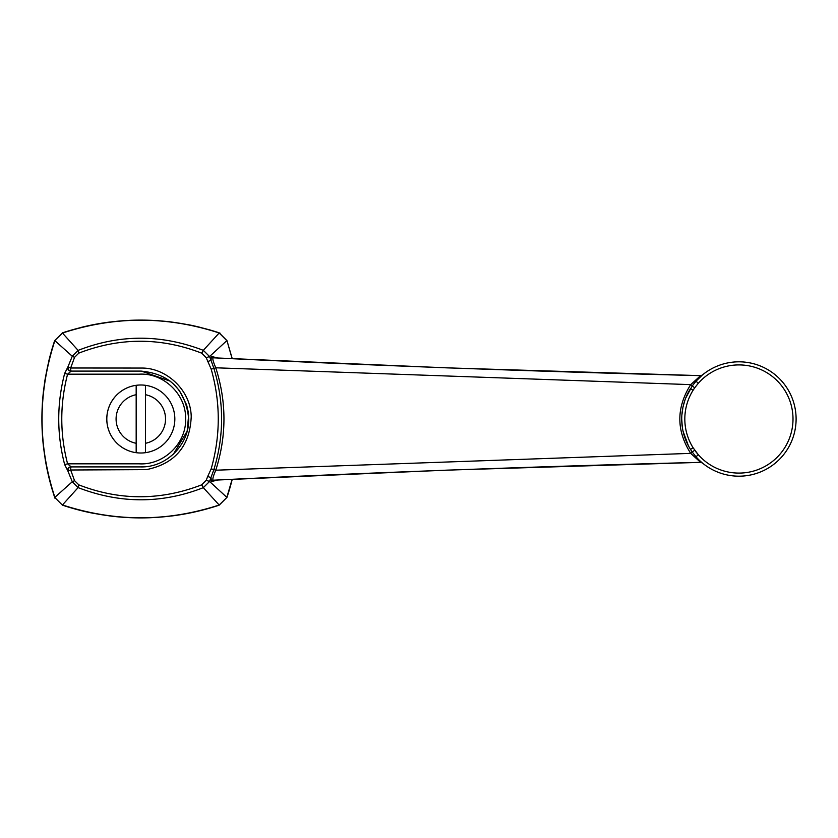 <?xml version="1.0" encoding="UTF-8"?>
<svg xmlns="http://www.w3.org/2000/svg" width="838" height="838" viewBox="0 0 838 838"><rect width="100%" height="100%" fill="white"/><g stroke="black" fill="none" stroke-linecap="round" stroke-linejoin="round"><path stroke-width="1.26" d="M140.815 384.998A34.002 34.002 0 0 0 106.814 419A34.002 34.002 0 0 0 136.175 452.688A34.002 34.002 0 0 1 136.175 385.312L136.175 452.688A34.002 34.002 0 0 0 145.445 452.688L145.445 385.312A34.002 34.002 0 0 0 136.175 385.312L136.175 394.708A24.731 24.731 0 0 0 136.175 443.292M145.445 385.784L145.445 385.312A34.002 34.002 0 0 1 145.445 452.688L145.445 443.292A24.731 24.731 0 0 0 145.445 394.708M213.187 480.205L447.262 470.128L700.62 462.356C538.876 466.347 376.398 472.297 213.187 480.205C212.318 479.566 213.187 476.225 215.775 470.202L690.69 453.368C676.224 430.512 676.224 407.593 690.69 384.632L215.775 367.798C226.679 401.905 226.679 436.032 215.775 470.202L213.879 469.584L209.552 481.473L226.826 497.353L232.126 479.336M700.62 462.356L690.69 453.368L692.188 451.975L690.481 449.398L693.099 447.754L698.316 454.741L696.001 456.783L692.188 451.975L694.723 450.216M700.62 375.644L447.262 367.872L213.187 357.795C376.398 365.703 538.876 371.653 700.62 375.644L690.69 384.632L692.188 386.025L696.368 380.798M213.187 357.795C212.318 358.434 213.177 361.765 215.775 367.798L213.879 368.416C224.165 402.062 224.165 435.781 213.879 469.584L211.176 468.871C220.614 435.551 220.614 402.303 211.176 369.129L206.211 357.7L201.738 353.186L203.32 350.336L219.168 332.979L226.826 340.647L209.552 356.527L211.05 360.403L211.323 356.422L217.88 358.004M217.88 479.996L211.323 481.578L211.05 477.597L207.677 476.497L211.176 468.871M232.126 358.664L226.972 340.647L232.241 358.664M201.738 353.186C160.865 337.295 119.886 337.274 78.803 353.133L78.112 350.389C119.551 334.173 161.284 334.153 203.32 350.336L209.552 356.527L206.211 357.7M48.824 360.927A247.189 247.189 0 0 1 54.648 340.647L62.452 332.833C114.701 315.853 166.93 315.853 219.168 332.833L226.972 340.647M220.122 333.199L219.158 332.979C166.93 315.936 114.691 315.957 62.473 333.053L62.452 332.833M78.803 353.133L74.551 357.344L70.664 367.997L142.439 368.05C166.814 368.228 190.875 390.518 191.221 416.737C189.87 446.162 174.933 463.802 146.42 469.626L70.664 470.003L74.551 480.656L72.278 481.745L67.847 470.904A3.09 3.017 -90 0 1 70.738 466.913L140.815 466.913C166.123 467.604 189.283 444.936 188.718 419.073C185.743 389.743 169.779 373.748 140.815 371.087L70.738 371.087A3.09 3.017 -90 0 1 67.847 367.096L72.278 356.255L54.868 340.647C37.804 393.012 37.804 445.24 54.868 497.343L72.278 481.745L78.112 487.611L78.803 484.867C119.687 500.726 160.666 500.705 201.738 484.814L206.211 480.3L209.552 481.473L203.32 487.664C161.923 503.848 120.19 503.827 78.112 487.611L62.462 504.947C114.691 522.043 166.93 522.064 219.158 505.021L219.168 505.167C166.93 522.147 114.701 522.147 62.452 505.167L54.648 497.353A247.189 247.189 0 0 1 54.009 495.436M52.124 489.34A247.189 247.189 0 0 1 45.074 458.491M43.744 449.105A247.189 247.189 0 0 1 43.744 388.895M44.592 382.631A247.189 247.189 0 0 1 45.357 377.802M702.171 375.194L696.001 381.217A57.183 57.183 0 0 0 692.198 386.025L685.652 398.197M685.044 399.841L683.054 406.776M682.918 407.425L681.86 415.166M681.734 418.927L682.258 426.72M683.064 431.277L688.427 445.837M688.522 446.026L690.481 449.398A57.183 57.183 0 0 1 690.481 388.602L693.099 390.246A54.093 54.093 0 0 0 693.099 447.754M701.982 462.649L701.406 462.167M700.673 375.634L702.275 375.099M696.001 456.783A57.183 57.183 0 0 0 778.492 460.282A57.183 57.183 0 0 0 778.492 377.718A57.183 57.183 0 0 0 692.198 386.025L694.723 387.785L693.099 390.246M694.325 449.618A54.093 54.093 0 0 0 776.344 458.051A54.093 54.093 0 0 0 776.344 379.949A54.093 54.093 0 0 0 698.316 383.259L696.001 381.217M140.805 466.913L71.199 466.913A3.09 3.017 90 0 0 68.318 470.904L70.664 470.003A3.09 0.534 -90 0 1 71.199 466.913L67.585 463.823L139.045 463.823C163.274 465.425 186.329 443.815 185.627 419.031C186.35 394.373 163.494 372.596 139.066 374.177L67.585 374.177C59.844 404.031 59.844 433.906 67.585 463.823L64.662 464.587L67.847 470.904M70.79 371.087L141.161 371.087M141.339 371.098L170.156 381.133M170.292 381.238L170.921 381.73M172.649 383.207L179.123 390.236M179.437 390.655L186.549 404.723M186.727 405.32L188.152 411.615M188.204 411.971L188.55 414.915M188.56 415.04L188.602 415.638M188.602 415.679L187.157 431.161M187.136 431.203L173.487 454.039L167.988 458.449M142.69 466.871L140.7 466.913M71.199 371.087A3.09 0.534 -90 0 1 70.664 367.997L68.318 367.096A3.09 3.017 90 0 0 71.199 371.087L67.585 374.177L64.662 373.413L67.847 367.096M232.241 479.336A247.189 247.189 0 0 1 226.972 497.353A247.189 247.189 0 0 0 232.241 479.336L226.972 497.353L219.168 505.021L203.32 487.664L201.738 484.814M211.176 369.129L213.879 368.416L211.05 360.403L207.677 361.503M211.323 481.578A2.168 2.105 76.2 0 1 213.041 480.216M213.041 357.784A2.168 2.105 103.8 0 1 211.323 356.422M64.662 464.587C56.764 434.262 56.764 403.874 64.662 373.413M74.551 357.344L72.278 356.255L78.112 350.389L62.462 333.053L54.648 340.647C37.668 392.886 37.668 445.114 54.648 497.353L55.015 498.317M54.648 497.353L62.452 505.167A247.189 247.189 0 0 0 92.924 513.233A247.189 247.189 0 0 1 62.452 505.167M226.972 497.353L219.168 505.167A247.189 247.189 0 0 1 171.444 516.009A247.189 247.189 0 0 0 219.168 505.167M81.516 327.302A247.189 247.189 0 0 1 110.187 321.991A247.189 247.189 0 0 0 81.516 327.302M130.089 320.326A247.189 247.189 0 0 1 142.282 320.095A247.189 247.189 0 0 0 130.089 320.326M165.652 321.342A247.189 247.189 0 0 1 172.136 322.085A247.189 247.189 0 0 0 165.652 321.342M188.697 324.767A247.189 247.189 0 0 1 200.114 327.312A247.189 247.189 0 0 0 188.697 324.767M208.62 329.575A247.189 247.189 0 0 1 219.168 332.833A247.189 247.189 0 0 0 208.62 329.575M151.081 517.695A247.189 247.189 0 0 1 109.495 515.915A247.189 247.189 0 0 0 151.081 517.695M145.445 385.312A34.002 34.002 0 0 1 145.445 452.688M74.551 480.656L78.803 484.867M206.211 480.3L207.677 476.497M690.481 388.602A57.183 57.183 0 0 0 690.481 449.398M698.316 383.259L694.723 387.785M700.673 462.367L702.328 462.943"/></g></svg>
